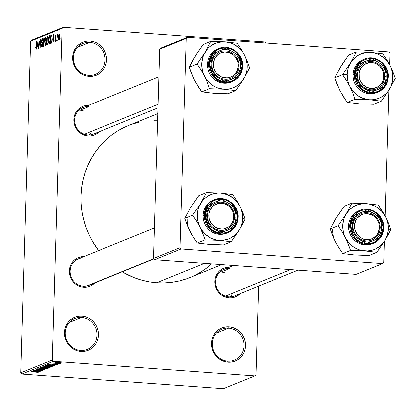 <?xml version="1.0" encoding="UTF-8"?>
<svg xmlns="http://www.w3.org/2000/svg" width="416" height="416" viewBox="0 0 416 416"><rect width="100%" height="100%" fill="white"/><g stroke="black" fill="none" stroke-linecap="round" stroke-linejoin="round"><path stroke-width="0.62" d="M88.728 75.296A16.63 15.725 67.9 0 0 105.066 59.987A16.63 15.725 67.9 0 0 89.705 42.375L90.1 41.054A17.815 16.848 -112.1 0 1 106.553 59.925A17.815 16.848 -112.1 0 1 89.05 76.331L88.728 75.296A16.63 15.725 -112.1 0 1 73.642 61.277A16.63 15.725 -112.1 0 1 82.961 43.43A16.63 15.725 -112.1 0 1 89.705 42.375A16.63 15.725 -112.1 0 1 104.796 56.394A16.63 15.725 -112.1 0 1 95.477 74.24A16.63 15.725 -112.1 0 1 88.728 75.296L89.05 76.331L85.748 75.748L82.597 74.516L79.706 72.67L77.199 70.294L75.166 67.465L73.689 64.303L72.821 60.923L72.597 57.46L73.024 54.044L74.09 50.804L75.748 47.866L77.938 45.349L80.579 43.342L83.564 41.922L86.778 41.153L90.1 41.054L93.402 41.631L96.559 42.869L99.445 44.71L101.951 47.091L103.984 49.915L105.461 53.082L106.33 56.456L106.553 59.925L106.127 63.341L105.061 66.581L103.402 69.514L101.213 72.036L98.576 74.043L95.592 75.457L92.373 76.232L89.05 76.331A17.815 16.848 -112.1 0 1 72.597 57.46A17.815 16.848 -112.1 0 1 90.1 41.054L89.705 42.375L77.386 47.377L89.705 42.375A16.63 15.725 67.9 0 0 73.372 57.684A16.63 15.725 67.9 0 0 88.728 75.296M80.564 350.449A16.63 15.725 67.9 0 0 96.902 335.135A16.63 15.725 67.9 0 0 81.541 317.522L81.931 316.202A17.815 16.848 -112.1 0 1 98.389 335.072A17.815 16.848 -112.1 0 1 80.886 351.478L80.564 350.449A16.63 15.725 -112.1 0 1 65.473 336.43A16.63 15.725 -112.1 0 1 74.792 318.583A16.63 15.725 -112.1 0 1 81.541 317.522A16.63 15.725 -112.1 0 1 96.632 331.547A16.63 15.725 -112.1 0 1 87.308 349.393A16.63 15.725 -112.1 0 1 80.564 350.449L80.886 351.478L77.584 350.901L74.428 349.664L71.542 347.823L69.035 345.441L67.002 342.618L65.52 339.451L64.652 336.076L64.428 332.608L64.86 329.191L65.92 325.952L67.584 323.019L69.774 320.497L72.41 318.49L75.395 317.075L78.608 316.3L81.931 316.202L85.233 316.784L88.39 318.016L91.281 319.862L93.787 322.239L95.82 325.068L97.297 328.229L98.166 331.609L98.389 335.072L97.963 338.489L96.897 341.728L95.238 344.666L93.044 347.183L90.407 349.19L87.422 350.61L84.209 351.38L80.886 351.478A17.815 16.848 -112.1 0 1 64.428 332.608A17.815 16.848 -112.1 0 1 81.931 316.202L81.541 317.522L69.222 322.53L81.541 317.522A16.63 15.725 67.9 0 0 65.203 332.836A16.63 15.725 67.9 0 0 80.564 350.449M227.718 361.13A16.63 15.725 67.9 0 0 244.057 345.816A16.63 15.725 67.9 0 0 228.696 328.203L229.091 326.882A17.815 16.848 -112.1 0 1 245.544 345.753A17.815 16.848 -112.1 0 1 228.046 362.159L227.718 361.13A16.63 15.725 -112.1 0 1 212.633 347.11A16.63 15.725 -112.1 0 1 221.952 329.264A16.63 15.725 -112.1 0 1 228.696 328.203A16.63 15.725 -112.1 0 1 243.786 342.228A16.63 15.725 -112.1 0 1 234.468 360.074A16.63 15.725 -112.1 0 1 227.718 361.13L228.046 362.159L224.739 361.582L221.588 360.344L218.696 358.504L216.19 356.122L214.157 353.298L212.68 350.132L211.812 346.757L211.588 343.288L212.014 339.872L213.08 336.632L214.739 333.7L216.928 331.178L219.57 329.17L222.555 327.756L225.768 326.981L229.091 326.882L232.393 327.465L235.55 328.697L238.436 330.543L240.942 332.92L242.975 335.748L244.452 338.91L245.32 342.29L245.544 345.753L245.118 349.17L244.052 352.409L242.393 355.347L240.204 357.864L237.567 359.871L234.582 361.291L231.364 362.06L228.046 362.159A17.815 16.848 -112.1 0 1 211.588 343.288A17.815 16.848 -112.1 0 1 229.091 326.882L228.696 328.203L216.377 333.211L228.696 328.203A16.63 15.725 67.9 0 0 212.363 343.517A16.63 15.725 67.9 0 0 227.718 361.13M229.159 297.783L228.836 296.754A14.253 13.478 -112.1 0 1 215.904 284.736A14.253 13.478 -112.1 0 1 223.891 269.438A14.253 13.478 -112.1 0 1 229.674 268.533L221.094 272.017L229.674 268.533A14.253 13.478 67.9 0 0 215.67 281.658A14.253 13.478 67.9 0 0 228.836 296.754L229.159 297.783L226.299 297.279L223.564 296.213L221.062 294.611L218.889 292.552L217.126 290.103L215.847 287.362L215.093 284.43L214.9 281.429L215.27 278.465L216.19 275.662L217.63 273.114L219.528 270.93L221.816 269.194L224.401 267.966L229.45 267.181A15.439 14.602 -112.1 0 0 214.89 281.746A15.439 14.602 -112.1 0 0 229.159 297.783A15.439 14.602 -112.1 0 0 240.183 293.587L237.411 295.802L234.827 297.029L232.04 297.7L229.159 297.783M153.91 258.929L89.05 285.282A14.253 13.478 -112.1 0 1 83.262 286.187L83.59 287.217L86.466 287.134L89.253 286.463L91.837 285.236L94.609 283.02A15.439 14.602 -112.1 0 1 83.59 287.217L83.262 286.187A14.253 13.478 67.9 0 0 91.234 284.133M88.078 136.001L87.755 134.971A14.253 13.478 -112.1 0 1 74.818 122.954A14.253 13.478 -112.1 0 1 82.805 107.656A14.253 13.478 -112.1 0 1 88.592 106.751L80.007 110.24L88.592 106.751A14.253 13.478 67.9 0 0 74.589 119.876A14.253 13.478 67.9 0 0 87.755 134.971L88.078 136.001L85.212 135.502L82.477 134.43L79.976 132.834L77.802 130.77L76.04 128.32L74.76 125.58L74.006 122.652L73.814 119.647L74.183 116.688L75.109 113.88L76.544 111.337L78.442 109.153L80.73 107.411L83.314 106.184L88.369 105.399A15.439 14.602 -112.1 0 0 73.809 119.969A15.439 14.602 -112.1 0 0 88.078 136.001A15.439 14.602 -112.1 0 0 99.096 131.804L96.33 134.02L93.74 135.247L90.953 135.918L88.078 136.001M297.918 270.13L234.619 295.844A14.253 13.478 -112.1 0 1 228.836 296.754M157.981 107.884L93.538 134.066A14.253 13.478 -112.1 0 1 87.755 134.971M186.737 278.736L179.442 280.894L171.948 282.287L164.33 282.906L156.666 282.74L149.022 281.793L141.471 280.077L134.092 277.602L122.242 271.794A81.947 77.496 67.9 0 0 156.666 282.74L204.412 263.344L156.666 282.74A81.947 77.496 67.9 0 0 189.914 277.529L221.738 264.597M157.81 113.667L128.227 125.684A81.947 77.496 67.9 0 0 98.602 250.635L92.789 241.966L89.05 234.853L85.987 227.417L83.632 219.731L81.994 211.874L81.104 203.918L80.964 195.936L81.578 188.011L82.935 180.216L85.025 172.63L87.833 165.318L91.322 158.361L95.467 151.819L100.22 145.756L105.544 140.228L111.384 135.294L117.681 130.998L128.31 125.653M52.27 360.006L62.114 28.418L30.644 41.205L20.8 372.793L52.27 360.006L53.368 361.265L21.897 374.052L223.387 388.679L254.862 375.892L53.368 361.265L254.862 375.892L256.027 374.795L258.664 286.078L256.027 374.795L254.862 375.892L223.387 388.679L21.897 374.052L20.8 372.793L21.897 374.052L53.368 361.265L52.27 360.006L62.114 28.418L63.279 27.321L31.808 40.108L30.644 41.205L20.8 372.793L52.27 360.006M58.001 39.38L57.736 40.648L58.001 39.38M57.143 37.825L56.826 41.018L57.002 35.032L57.2 35.896L57.45 34.778L57.71 34.96L57.143 37.825L57.71 34.96L57.507 34.726L57.2 35.896L57.002 35.032L56.826 41.018L57.143 37.825M56.436 40.014L56.176 41.283L56.436 40.014M55.422 36.416L55.687 37.258L55.916 37.06L55.437 35.563L54.876 37.482L55.385 39.088L55.874 39.12L55.385 39.088L55.874 39.348L55.598 39.328L55.858 39.863L55.307 40.898L55.718 40.929L55.307 40.898L54.995 39.863L54.766 40.061L55.266 41.761L55.874 39.603L55.687 41.044L55.151 41.777L54.766 40.061L54.995 39.863L55.307 40.898L55.635 39.562L54.938 38.444L54.928 36.8L55.333 35.63L55.801 35.88L55.916 37.06L55.687 37.258L55.422 36.416L55.104 37.404L55.76 38.334L55.874 39.603L55.104 37.263L55.422 36.416L55.895 36.436M52.718 40.258L53.383 34.289L53.867 42.224L53.503 39.941L52.718 40.258L53.503 39.941L53.867 42.224L53.383 34.289L52.718 40.258M49.343 44.164L48.729 43.139L48.599 40.045L48.989 36.868L49.65 35.703L50.242 36.915L50.315 40.373L49.967 42.931L49.343 44.164L50.034 42.645L50.346 39.593L49.598 35.719L48.589 40.409L48.729 43.139L49.192 43.176L48.729 43.139L49.228 44.184M45.604 45.682L44.99 44.658L44.86 41.564L45.25 38.392L45.911 37.222L46.504 38.433L46.576 41.891L46.228 44.45L45.604 45.682L46.296 44.164L46.608 41.111L45.859 37.237L44.85 41.928L44.99 44.658L45.453 44.694L44.99 44.658L45.49 45.703M36.156 48.573L36.551 48.604L36.156 48.573L35.932 46.977L35.698 47.174L36.114 49.54L35.698 47.174L35.932 46.977L36.041 48.521L36.379 48.116L36.878 40.992L36.634 47.96L36.114 49.54L36.712 46.582L36.65 41.085L36.119 48.578L36.546 48.61M37.372 46.493L38.038 40.524L38.522 48.459L38.158 46.176L37.372 46.493L38.158 46.176L38.522 48.459L38.038 40.524L37.372 46.493M39.203 41.673L38.782 48.35L39.026 40.118L40.03 46.233L40.227 39.629L40.212 47.772L39.203 41.673L40.212 47.772L40.456 39.541L40.03 46.233L39.026 40.118L39.01 48.261L39.203 41.673L39.473 41.694L39.203 41.673M42.224 39.666L42.624 41.085L42.858 40.888L42.245 38.709L41.532 41.226L42.068 43.243L42.76 43.29L42.068 43.243L42.812 44.585L42.084 46.166L42.588 46.202L42.084 46.166L41.595 44.46L41.366 44.663L42.037 47.133L42.817 44.46L42.572 46.259L41.954 47.159L41.496 46.54L41.366 44.663L41.595 44.46L42.084 46.166L42.588 44.242L41.652 42.671L41.595 40.347L42.11 38.797L42.453 38.714L42.728 39.213L42.858 40.888L42.624 41.085L42.182 39.686L41.756 41.595L42.671 42.91L42.817 44.46L42.526 42.64L41.803 41.969L41.756 41.163L42.224 39.666L42.812 39.686M44.824 37.762L43.644 46.379L43.212 38.418L43.768 45.375L44.824 37.762L43.768 45.375L43.212 38.418L43.644 46.379L44.824 37.762M48.282 42.104L47.876 44.455L46.81 45.089L47.055 36.858L47.887 36.54L48.308 37.591L48.032 40.212L48.282 42.104L48.032 40.212L48.329 38.386L47.762 36.572L47.055 36.858L46.81 45.089L47.518 44.803L48.282 42.104M52.203 38.787L51.74 42.567L50.549 43.571L50.794 35.339L51.615 35.032L51.932 35.298L52.203 38.787L51.787 35.084L50.794 35.339L50.549 43.571L51.22 43.3L52.203 38.787M59.649 36.858L59.363 39.447L58.843 40.29L58.37 38.464L58.666 34.887L59.254 34.081L59.639 35.547L59.649 36.858L59.103 34.076L58.375 37.435L58.921 40.274L59.649 36.858M60.143 38.511L59.883 39.78L60.143 38.511M59.306 363.189L60.434 363.272L59.306 363.189M53.929 363.106L59.524 363.641L53.903 363.132M57.746 363.823L58.874 363.906L57.746 363.823M51.865 363.948L52.993 364.276L56.451 364.01L57.034 364.312L55.437 364.468L57.845 364.374L56.529 364.016L57.928 364.328L52.676 364.25L51.865 363.948L53.7 363.834L52.65 364.026L53.248 364.182L56.529 364.016L51.761 364.031M52.749 365.264L47.45 364.754L56.342 364.936L52.749 365.264L56.342 364.936L47.689 364.66L54.683 365.612L52.749 365.264L52.764 364.822L52.749 365.264M51.922 366.782L48.745 366.132L43.794 366.189C43.69 366.486 44.788 366.709 47.086 366.85L50.029 366.959L51.927 366.584L50.648 366.943L46.394 366.798L43.789 366.387L45.089 366.028L52.042 366.683M48.183 368.3L45.006 367.65L40.056 367.708C39.952 368.009 41.049 368.228 43.347 368.368L46.29 368.477L48.188 368.103L46.909 368.462L42.656 368.316L40.05 367.91L41.35 367.546L48.303 368.202M38.693 372.154L30.956 371.457L37.43 371.826L37.778 372.263L35.734 372.174L38.563 372.195L35.984 372.195L37.632 371.972L31.184 371.363L38.782 372.086M37.404 371.498L32.105 370.989L40.992 371.171L37.404 371.498L40.992 371.171L32.344 370.895L39.333 371.847L37.404 371.498L37.419 371.056L37.404 371.498M35.142 370.516L41.48 370.973L33.332 370.49L40.888 370.464L34.762 369.912L42.682 370.484L35.142 370.516L42.682 370.484L34.762 369.912L40.888 370.464L33.332 370.49L41.48 370.973L35.142 370.516M36.442 369.179L37.965 369.6L42.817 369.283L43.706 369.673L41.184 369.866L44.616 369.751L43.025 369.299L44.725 369.689L42.676 369.928L41.184 369.866L43.644 369.699L42.65 369.377L37.175 369.522L36.405 369.356L36.624 369.122L39.265 369.054L37.336 369.257L38.438 369.522L43.025 369.299L36.322 369.273M39.13 368.134L46.337 369.002L37.518 368.789L45.287 368.987L39.13 368.134L45.287 368.987L37.518 368.789L46.337 369.002L39.13 368.134M49.988 367.52L48.355 367.068L50.144 367.359L49.286 367.806L41.361 367.229L43.862 366.792L48.355 367.068L44.684 366.834L41.361 367.229L49.286 367.806L50.159 367.39M53.69 366.012C53.908 365.726 52.858 365.513 50.544 365.373L53.69 365.773L53.024 366.283L45.1 365.711L48.292 365.258L50.544 365.373L46.244 365.316L45.1 365.711L53.024 366.283L53.851 365.888M55.531 362.456L57.881 362.934L61.5 362.892L59.088 362.414L61.563 362.856L56.046 362.742L55.442 362.528L55.754 362.398L58.588 362.378L55.442 362.528M264.774 41.948L63.279 27.321L62.114 28.418L30.644 41.205L31.808 40.108L63.279 27.321L264.774 41.948L265.694 43.004L264.774 41.948M383.734 262.506L384.358 241.42L383.734 262.506L382.569 263.598L181.074 248.976L154.612 259.724L356.101 274.352L382.569 263.598L383.734 262.506M385.117 215.94L388.846 90.204L385.117 215.94M389.605 64.724L389.948 53.201L388.851 51.943L187.356 37.32L160.893 48.074L159.723 49.166L153.514 258.471L179.977 247.718L186.191 38.412L159.723 49.166L153.514 258.471L154.612 259.724L356.101 274.352L382.569 263.598L181.074 248.976L154.612 259.724L153.514 258.471L179.977 247.718L181.074 248.976L179.977 247.718L186.191 38.412L187.356 37.32L186.191 38.412L159.723 49.166L160.893 48.074L187.356 37.32L388.851 51.943L389.948 53.201L389.605 64.724M83.59 287.217L80.725 286.718L77.99 285.646L75.488 284.05L73.315 281.986L71.552 279.536L70.273 276.796L69.519 273.868L69.326 270.863L69.696 267.904L70.621 265.096L72.056 262.553L73.954 260.369L76.242 258.627L78.827 257.4L83.881 256.615A15.439 14.602 -112.1 0 0 69.321 271.185A15.439 14.602 -112.1 0 0 83.59 287.217M211.64 263.869L206.762 267.92L200.465 272.215L193.768 275.834M131.404 124.478L138.705 122.32M153.811 120.307L157.612 120.292M84.105 257.967A14.253 13.478 67.9 0 0 70.101 271.092A14.253 13.478 67.9 0 0 83.262 286.187A14.253 13.478 -112.1 0 1 70.33 274.17A14.253 13.478 -112.1 0 1 78.317 258.872L154.419 227.958M37.424 371.94L37.778 372.086M36.556 371.4L33.067 370.916L37.19 371.051L36.556 371.4L37.19 371.14L33.067 370.994L36.556 371.4M43.815 369.372L43.706 369.673M40.903 367.572L40.981 367.931L42.531 368.191L43.586 368.28L40.992 367.562L42.869 367.541L47.258 368.233L43.586 368.28L47.258 368.233M49.301 367.162L49.286 367.806L49.301 367.162M44.881 367.375L42.515 367.203L42.526 366.834L42.515 367.203L42.916 366.798L45.479 366.912L44.881 367.375L45.474 367.099L44.59 366.933L42.515 367.203L44.881 367.375M49.202 367.344L46.909 367.136L45.807 367.442L48.584 367.645L45.807 367.442L45.822 366.969L45.807 367.442L46.264 367.037L49.213 367.146L48.584 367.645L49.067 367.448M44.642 366.054L44.72 366.413L46.27 366.673L47.325 366.761L44.73 366.044L46.608 366.023L50.996 366.714L47.325 366.761L50.996 366.714M53.045 365.633L53.024 366.283L53.045 365.633M52.894 365.612L47.85 365.368L46.254 365.685L52.322 366.127L46.254 365.685L46.264 365.31L46.254 365.685L47.143 365.253L52.156 365.518L52.733 365.96L52.322 366.127L52.733 365.96M51.901 365.165L48.412 364.681L52.536 364.816L51.901 365.165L52.536 364.905L48.412 364.759L51.901 365.165M53.108 364.172L52.697 364.005M55.406 363.324L54.948 363.189M56.3 362.56L58.105 362.84L56.352 362.341L58.921 362.404L60.679 362.83L58.105 362.84L60.679 362.83M47.351 367.9L47.341 368.165L44.294 367.708L40.981 367.775M51.09 366.382L51.08 366.642L48.032 366.189L44.725 366.257M60.694 362.757L56.347 362.518M35.776 49.104L36.405 49.15L35.776 49.104M37.476 45.5L38.095 41.434L38.324 45.261L37.476 45.5L38.345 45.568L37.476 45.5L38.111 45.245L37.908 41.418L37.476 45.5M42.084 46.166L42.583 46.223M42.817 39.707L42.385 39.676M45.833 38.199L45.365 39.099L45.079 41.85L45.833 38.199L46.597 39.38L46.608 41.2L45.63 44.725L46.145 44.762L45.552 44.736L45.079 41.85L45.074 42.89L45.339 44.533L46.14 44.777M46.472 38.246L45.978 38.21M48.209 36.941L47.055 36.858L48.209 36.941M48.027 36.587L47.762 36.572L48.027 36.587M47.653 37.565L47.252 37.726L47.18 40.186L47.252 37.726L47.866 37.523L48.318 38.631L47.85 39.837L48.142 39.858L47.18 40.186L48.058 40.248L47.18 40.186L47.887 39.78L47.871 37.523L48.308 37.554M47.601 40.966L47.154 41.148L47.065 44.034L48.074 43.878L47.549 43.836L48.121 43.664L47.788 43.638L48.277 42.219L47.788 40.934L48.053 42.203L47.788 43.638L47.065 44.034L48.017 44.101L47.065 44.034L47.154 41.148L48.251 40.971M49.572 36.681L49.104 37.58L48.818 40.331L49.572 36.681L50.336 37.861L50.346 39.676L49.369 43.202L49.884 43.243L49.291 43.217L48.818 40.331L48.812 41.371L49.078 43.014L49.878 43.259M50.211 36.728L49.717 36.691M51.974 35.422L50.794 35.339L51.974 35.422M51.808 35.105L51.433 35.079L51.808 35.105M51.787 35.084L51.433 35.079M51.397 36.046L50.991 36.208L50.809 42.515L50.991 36.208L52.12 36.104L51.714 36.078L52.198 38.886L52.052 40.934L51.215 42.349L51.792 42.39L50.809 42.515L51.735 42.583L50.809 42.515L51.49 42.115L51.823 40.919L51.953 37.071L51.766 36.161L51.397 36.046L51.714 36.078M52.822 39.265L53.44 35.199L53.674 39.026L52.822 39.265L53.69 39.333L52.822 39.265L53.456 39.01L53.258 35.183L52.822 39.265M55.307 40.898L55.713 40.945M55.895 36.452L55.531 36.426M59.072 34.934L58.604 37.336L59.124 34.923L59.639 37.024L58.952 39.416L59.363 39.447L58.9 39.426L58.604 37.336L58.609 38.407L58.843 39.4L59.358 39.458M59.587 34.97L59.129 34.923L59.582 34.96M45.63 44.725L46.374 41.454L46.311 39.099L45.921 38.189L46.472 38.23M49.369 43.202L50.112 39.936L50.05 37.58L49.66 36.67L50.211 36.712M58.952 39.416L59.405 37.367L59.181 34.949M202.634 72.701L204.355 75.899A23.904 22.604 -112.1 0 1 201.651 63.846L197.012 64.043L200.824 69.67L204.355 75.899L207.241 82.347L209.466 88.665L201.677 91.827L197.87 86.2L194.34 79.971L191.448 73.523L189.228 67.205L197.012 64.043L202.634 72.701M239.091 66.05A14.253 13.478 67.9 0 0 225.924 50.955A14.253 13.478 67.9 0 0 211.921 64.08L211.151 63.851A15.439 14.602 -112.1 0 1 226.32 49.634A15.439 14.602 -112.1 0 1 240.578 65.988L239.091 66.05A14.253 13.478 -112.1 0 1 230.87 78.27A14.253 13.478 -112.1 0 1 211.921 64.08A14.253 13.478 -112.1 0 1 220.142 51.86A14.253 13.478 -112.1 0 1 239.091 66.05L240.578 65.988L240.209 68.947L239.288 71.755L237.848 74.298L235.95 76.482L233.662 78.224L231.078 79.451L228.29 80.122L225.41 80.205L222.55 79.706L219.814 78.634L217.313 77.038L215.14 74.974L213.377 72.524L212.098 69.784L211.344 66.851L211.151 63.851L211.52 60.887L212.441 58.084L213.881 55.536L215.779 53.357L218.067 51.615L220.652 50.388L223.439 49.717L226.32 49.634L229.18 50.133L231.915 51.204L234.416 52.801L236.59 54.865L238.352 57.314L239.632 60.055L240.386 62.982L240.578 65.988A15.439 14.602 -112.1 0 1 225.41 80.205A15.439 14.602 -112.1 0 1 211.151 63.851L211.921 64.08A14.253 13.478 67.9 0 0 225.087 79.175A14.253 13.478 67.9 0 0 239.091 66.05M217.776 48.974L215.436 50.149L212.8 52.156L210.605 54.678L208.946 57.611L207.88 60.85L207.454 64.267L208.671 63.773L213.788 77.173L222.316 82.196L232.357 81.51L240.521 74.152L242.663 66.206L242.164 66.102L238.602 76.024L225.363 81.853L212.524 74.131L209.565 63.736L207.454 64.267A17.815 16.848 67.9 0 0 231.14 82.004L232.357 81.51A17.815 16.848 -112.1 0 1 208.671 63.773A17.815 16.848 -112.1 0 1 218.946 48.5L210.782 55.858L208.671 63.773L209.565 63.736L209.778 67.064L210.61 70.304L212.03 73.341L213.985 76.055L216.393 78.338L219.164 80.111L222.191 81.297L225.363 81.853L228.55 81.754L231.639 81.016L234.504 79.654L237.037 77.73L239.138 75.312L240.734 72.493L241.753 69.384L242.164 66.102L241.951 62.774L241.119 59.535L239.699 56.498L237.744 53.784L235.336 51.496L232.565 49.728L229.538 48.542L226.366 47.986L223.179 48.079L220.09 48.823L217.225 50.185L214.692 52.109L212.592 54.527L210.995 57.346L209.976 60.455L209.565 63.736L213.127 53.815L226.366 47.986L239.205 55.708L242.164 66.102L242.632 66.238A17.815 16.848 -112.1 0 1 232.357 81.51C238.727 78.588 242.159 73.486 242.663 66.212C243.547 53.872 229.767 43.534 218.946 48.5L228.987 47.819L237.51 52.837L242.632 66.238M193.643 58.984L196.914 53.331L203.081 44.496L210.87 41.335L205.057 52.234L197.012 64.043L189.228 67.205L193.305 59.254L196.773 53.851M216.7 93.246L227.984 93.735L213.72 93.236L201.677 91.827L209.466 88.665L223.73 89.164L235.773 90.574L227.984 93.735L235.773 90.574L243.812 78.764L249.626 67.86L247.421 61.589L244.514 55.099L241.01 48.906L237.177 43.243L225.134 41.834L210.87 41.335L203.081 44.496L195.042 56.306L189.228 67.205L193.102 77.095M213.72 93.236L201.677 91.827L195.915 82.664M223.73 89.164L217.859 87.932L215.067 86.731L212.436 85.171L207.828 81.063L205.93 78.593L203.117 73.029L202.244 70.028L201.651 63.846L202.608 57.777L203.653 54.917L206.788 49.78L208.822 47.596L211.12 45.718L216.367 43.004L222.154 41.824L225.134 41.834L231.01 43.066L233.802 44.268L238.862 47.731L242.939 52.406L245.752 57.97L247.114 64.048L247.218 67.153L246.932 70.231L245.211 76.086L242.081 81.219L240.048 83.403L235.217 86.824L232.502 88L229.653 88.79L223.73 89.164A23.904 22.604 -112.1 0 1 204.355 75.899L207.241 82.347L209.466 88.665L223.73 89.164L235.773 90.574L243.812 78.764L249.626 67.86L247.421 61.589L244.514 55.099A23.904 22.604 -112.1 0 1 243.812 78.764A23.904 22.604 -112.1 0 1 223.73 89.164M218.946 48.5L217.729 48.994A17.815 16.848 67.9 0 0 207.454 64.267L207.678 67.73L208.546 71.11L210.023 74.277L212.056 77.1L214.568 79.482L217.454 81.323L220.61 82.56L223.912 83.138L227.235 83.039L231.197 81.983M239.112 45.999L237.177 43.243L225.134 41.834A23.904 22.604 -112.1 0 1 244.514 55.099L239.112 45.999M205.057 52.234A23.904 22.604 -112.1 0 1 225.134 41.834L210.87 41.335L205.057 52.234L197.012 64.043L201.651 63.846A23.904 22.604 -112.1 0 1 205.057 52.234M78.842 110.204A14.253 13.478 -112.1 0 1 83.398 110.937M221.697 78.478L222.373 77.215A13.062 12.355 -112.1 0 1 213.907 60.804A13.062 12.355 -112.1 0 1 229.356 52.624L229.315 51.652A14.253 13.478 67.9 0 0 212.462 60.575A14.253 13.478 67.9 0 0 221.697 78.478A14.253 13.478 -112.1 0 1 211.942 65.374A14.253 13.478 -112.1 0 1 220.142 51.86A14.253 13.478 -112.1 0 1 229.315 51.652A14.253 13.478 -112.1 0 1 239.07 64.756A14.253 13.478 -112.1 0 1 230.87 78.27A14.253 13.478 -112.1 0 1 221.697 78.478A14.253 13.478 67.9 0 0 238.555 69.555A14.253 13.478 67.9 0 0 229.315 51.652L229.356 52.624L233.667 55.136L235.409 56.982L237.749 61.511L238.248 64.017L238.274 66.555L236.912 71.354L233.87 75.171L231.852 76.523L227.214 77.854L222.373 77.215L220.106 76.175L216.32 72.857L213.98 68.328L213.481 65.822L213.455 63.284L214.817 58.484L217.859 54.668L219.877 53.316L224.515 51.984L229.356 52.624A13.062 12.355 -112.1 0 1 237.822 69.035A13.062 12.355 -112.1 0 1 222.373 77.215L221.697 78.478M84.365 134.274L158.085 104.322L84.365 134.274M91.671 131.305A14.253 13.478 -112.1 0 1 88.92 135.002M224.016 230.188L224.125 228.883A13.062 12.355 -112.1 0 1 209.227 218.499A13.062 12.355 -112.1 0 1 218.629 203.388L218.02 202.374A14.253 13.478 67.9 0 0 207.761 218.858A14.253 13.478 67.9 0 0 224.016 230.188A14.253 13.478 -112.1 0 1 208.094 220.121A14.253 13.478 -112.1 0 1 215.654 203.076A14.253 13.478 -112.1 0 1 218.02 202.374A14.253 13.478 -112.1 0 1 233.943 212.436A14.253 13.478 -112.1 0 1 226.382 229.481A14.253 13.478 -112.1 0 1 224.016 230.188A14.253 13.478 67.9 0 0 234.276 213.699A14.253 13.478 67.9 0 0 218.02 202.374L218.629 203.388L214.188 205.26L212.342 206.846L209.747 211.016L209.097 213.439L209.227 218.499L211.203 223.2L212.8 225.181L216.908 228.046L221.702 229.102L224.125 228.883L228.566 227.006L230.412 225.42L233.007 221.25L233.828 216.304L233.527 213.772L232.757 211.328L229.954 207.085L228.025 205.447L223.491 203.45L218.629 203.388A13.062 12.355 -112.1 0 1 233.527 213.772A13.062 12.355 -112.1 0 1 224.125 228.883L224.016 230.188M86.679 285.984L153.748 258.736L86.679 285.984M368.082 61.724L368.69 62.738A13.062 12.355 -112.1 0 1 383.588 73.122A13.062 12.355 -112.1 0 1 374.182 88.234L374.078 89.539A14.253 13.478 67.9 0 0 384.337 73.05A14.253 13.478 67.9 0 0 368.082 61.724A14.253 13.478 -112.1 0 1 384.004 71.786A14.253 13.478 -112.1 0 1 376.444 88.832A14.253 13.478 -112.1 0 1 374.078 89.539A14.253 13.478 -112.1 0 1 358.155 79.472A14.253 13.478 -112.1 0 1 365.716 62.426A14.253 13.478 -112.1 0 1 368.082 61.724A14.253 13.478 67.9 0 0 357.822 78.208A14.253 13.478 67.9 0 0 374.078 89.539L374.182 88.234L378.628 86.356L380.474 84.77L383.068 80.6L383.713 78.177L383.588 73.122L382.819 70.678L380.016 66.435L375.903 63.57L373.547 62.8L368.69 62.738L364.25 64.61L362.404 66.201L360.901 68.141L359.159 72.79L359.284 77.849L360.053 80.293L362.861 84.531L366.969 87.396L371.758 88.452L374.182 88.234A13.062 12.355 -112.1 0 1 359.284 77.849A13.062 12.355 -112.1 0 1 368.69 62.738L368.082 61.724M232.757 293.088A14.253 13.478 -112.1 0 1 230.001 296.785M370.401 213.434L370.438 214.406A13.062 12.355 -112.1 0 1 378.908 230.812A13.062 12.355 -112.1 0 1 363.459 238.997L362.783 240.261A14.253 13.478 67.9 0 0 379.636 231.332A14.253 13.478 67.9 0 0 370.401 213.434A14.253 13.478 -112.1 0 1 380.156 226.533A14.253 13.478 -112.1 0 1 371.956 240.048A14.253 13.478 -112.1 0 1 362.783 240.261A14.253 13.478 -112.1 0 1 353.028 227.157A14.253 13.478 -112.1 0 1 361.228 213.642A14.253 13.478 -112.1 0 1 370.401 213.434A14.253 13.478 67.9 0 0 353.548 222.357A14.253 13.478 67.9 0 0 362.783 240.261L363.459 238.997L361.192 237.957L357.401 234.64L355.066 230.11L354.541 225.061L355.904 220.267L357.235 218.192L360.963 215.098L363.21 214.188L368.04 213.84L372.705 215.441L374.748 216.913L376.496 218.764L378.83 223.288L379.361 228.337L377.998 233.137L376.662 235.206L372.939 238.306L370.692 239.21L368.3 239.637L363.459 238.997A13.062 12.355 -112.1 0 1 354.988 222.586A13.062 12.355 -112.1 0 1 370.438 214.406L370.401 213.434M290.576 269.594L225.446 296.057L290.576 269.594M219.929 271.986A14.253 13.478 -112.1 0 1 224.479 272.714M212.207 244.462L223.496 244.951L231.286 241.79L223.496 244.951L209.227 244.452L197.189 243.043L193.383 237.416L189.852 231.187L186.961 224.739L184.74 218.421L190.554 207.522L198.593 195.712L206.383 192.546L200.569 203.45L192.525 215.259L196.336 220.886L199.862 227.115L202.753 233.563L204.979 239.881L219.242 240.38L231.286 241.79L239.325 229.98L245.138 219.076L242.928 212.805L240.027 206.315A23.904 22.604 -112.1 0 1 242.731 218.369L245.138 219.076L241.582 209.581L238.337 203.164L232.69 194.459L220.646 193.05L206.383 192.546L198.593 195.712L192.286 205.067M207.433 215.296A14.253 13.478 67.9 0 0 220.6 230.391A14.253 13.478 67.9 0 0 234.603 217.266L236.09 217.204A15.439 14.602 -112.1 0 1 220.922 231.421A15.439 14.602 -112.1 0 1 206.658 215.067L207.433 215.296A14.253 13.478 -112.1 0 1 215.654 203.076A14.253 13.478 -112.1 0 1 234.603 217.266A14.253 13.478 -112.1 0 1 226.382 229.481A14.253 13.478 -112.1 0 1 207.433 215.296L206.658 215.067L207.033 212.103L207.953 209.3L209.394 206.752L211.292 204.568L213.58 202.831L216.164 201.604L218.951 200.933L221.832 200.85L224.692 201.349L227.427 202.42L229.928 204.017L232.102 206.081L233.865 208.53L235.144 211.271L235.898 214.198L236.09 217.204L235.721 220.163L234.801 222.971L233.36 225.514L231.462 227.698L229.174 229.44L226.59 230.667L223.803 231.338L220.922 231.421L218.062 230.916L215.327 229.85L212.826 228.249L210.652 226.19L208.889 223.74L207.605 220.995L206.856 218.067L206.658 215.067A15.439 14.602 -112.1 0 1 221.832 200.85A15.439 14.602 -112.1 0 1 236.09 217.204L234.603 217.266A14.253 13.478 67.9 0 0 221.437 202.171A14.253 13.478 67.9 0 0 207.433 215.296M238.139 217.454L233.022 204.053L224.5 199.035L214.458 199.716L206.294 207.074L204.183 214.989L205.078 214.952L208.64 205.031L221.879 199.202L234.718 206.924L237.676 217.318L238.139 217.454A17.815 16.848 -112.1 0 1 227.869 232.726A17.815 16.848 -112.1 0 1 204.183 214.989A17.815 16.848 -112.1 0 1 214.458 199.716C225.28 194.745 239.06 205.088 238.176 217.428C237.671 224.702 234.239 229.804 227.869 232.726L236.033 225.368L238.176 217.422L237.676 217.318L237.463 213.99L236.626 210.746L235.212 207.709L233.256 205L230.849 202.712L228.077 200.944L225.051 199.758L221.879 199.202L218.691 199.295L215.602 200.039L212.737 201.396L210.205 203.325L208.104 205.743L206.508 208.562L205.488 211.671L205.078 214.952L205.291 218.275L206.123 221.52L207.542 224.557L209.498 227.271L211.905 229.554L214.677 231.327L217.703 232.513L220.875 233.064L224.063 232.97L227.152 232.232L230.017 230.87L232.549 228.946L234.65 226.528L236.246 223.709L237.266 220.6L237.676 217.318L234.114 227.24L220.875 233.064L208.036 225.347L205.078 214.952L202.966 215.483L204.183 214.989L209.3 228.389L217.828 233.407L227.869 232.726L226.652 233.22A17.815 16.848 67.9 0 1 202.966 215.483L203.19 218.946L204.058 222.326L205.535 225.488L207.568 228.316L210.075 230.698L212.966 232.539L216.122 233.776L219.424 234.354L222.747 234.255L226.704 233.199M214.458 199.716L213.242 200.21A17.815 16.848 67.9 0 0 202.966 215.483L203.393 212.066L204.459 208.827L206.118 205.894L208.312 203.372L210.948 201.365L213.288 200.19M209.227 244.452L197.189 243.043L204.979 239.881L197.189 243.043L191.568 234.385L188.614 228.311M191.428 233.88L188.318 227.968L184.74 218.421L192.525 215.259L184.74 218.421L189.15 210.2M220.646 193.05L223.616 193.466L229.315 195.484L234.374 198.947L236.553 201.152L240.027 206.315L241.264 209.186L242.627 215.264L242.731 218.369L241.769 224.437L240.724 227.297L239.325 229.98L235.56 234.619L230.729 238.035L228.015 239.21L222.222 240.396L216.278 239.964L213.372 239.148L210.579 237.947L205.52 234.484L201.443 229.809L199.862 227.115L197.756 221.244L197.163 215.062L198.12 208.993L199.165 206.133L202.301 200.996L204.334 198.812L206.632 196.934L211.874 194.22L217.667 193.034L220.646 193.05A23.904 22.604 -112.1 0 1 240.027 206.315L236.522 200.117L232.69 194.459L220.646 193.05L206.383 192.546L200.569 203.45L192.525 215.259L196.336 220.886L199.862 227.115A23.904 22.604 -112.1 0 1 200.569 203.45A23.904 22.604 -112.1 0 1 220.646 193.05M203.939 236.756L204.979 239.881L219.242 240.38A23.904 22.604 -112.1 0 1 199.862 227.115L203.939 236.756M239.325 229.98A23.904 22.604 -112.1 0 1 219.242 240.38L231.286 241.79L239.325 229.98L243.937 221.603L245.138 219.076L242.731 218.369A23.904 22.604 -112.1 0 1 239.325 229.98M187.148 219.128A23.904 22.604 67.9 0 0 189.852 231.187M348.208 83.268L349.924 86.466A23.904 22.604 -112.1 0 1 347.225 74.412L342.586 74.61L346.393 80.236L349.924 86.466L352.81 92.914L355.035 99.232L347.251 102.393L343.439 96.767L339.908 90.537L337.022 84.089L334.797 77.771L342.586 74.61L348.208 83.268M384.665 76.617A14.253 13.478 67.9 0 0 371.498 61.521A14.253 13.478 67.9 0 0 357.495 74.646L356.72 74.417A15.439 14.602 -112.1 0 1 371.888 60.2A15.439 14.602 -112.1 0 1 386.152 76.554L384.665 76.617A14.253 13.478 -112.1 0 1 376.444 88.832A14.253 13.478 -112.1 0 1 357.495 74.646A14.253 13.478 -112.1 0 1 365.716 62.426A14.253 13.478 -112.1 0 1 384.665 76.617L386.152 76.554L385.783 79.513L384.857 82.321L383.422 84.864L381.524 87.048L379.236 88.79L376.652 90.017L373.864 90.688L370.984 90.771L368.124 90.267L365.388 89.201L362.882 87.599L360.708 85.54L358.951 83.091L357.666 80.35L356.918 77.418L356.72 74.417L357.094 71.453L358.015 68.65L359.455 66.102L361.353 63.918L363.636 62.182L366.226 60.954L369.013 60.284L371.888 60.2L374.754 60.7L377.489 61.771L379.99 63.367L382.164 65.432L383.926 67.881L385.206 70.621L385.96 73.549L386.152 76.554A15.439 14.602 -112.1 0 1 370.984 90.771A15.439 14.602 -112.1 0 1 356.72 74.417L357.495 74.646A14.253 13.478 67.9 0 0 370.661 89.742A14.253 13.478 67.9 0 0 384.665 76.617M363.35 59.54L361.01 60.715L358.368 62.722L356.179 65.244L354.52 68.177L353.454 71.417L353.028 74.833L354.245 74.339L359.362 87.74L367.884 92.763L377.926 92.076L386.09 84.718L388.237 76.773L387.738 76.669L384.176 86.59L370.937 92.42L358.093 84.698L355.134 74.303L353.028 74.833A17.815 16.848 67.9 0 0 376.714 92.57L377.926 92.076A17.815 16.848 -112.1 0 1 354.245 74.339A17.815 16.848 -112.1 0 1 364.515 59.067L356.356 66.425L354.245 74.339L355.134 74.303L355.352 77.626L356.184 80.87L357.604 83.907L359.554 86.622L361.962 88.904L364.733 90.678L367.765 91.863L370.937 92.42L374.124 92.321L377.208 91.582L380.073 90.22L382.606 88.296L384.712 85.878L386.303 83.06L387.327 79.95L387.738 76.669L387.525 73.341L386.688 70.096L385.268 67.059L383.318 64.35L380.91 62.062L378.139 60.294L375.112 59.108L371.94 58.552L368.748 58.646L365.664 59.389L362.799 60.746L360.266 62.676L358.16 65.094L356.569 67.912L355.55 71.022L355.134 74.303L358.696 64.381L371.94 58.552L384.779 66.274L387.738 76.669L388.201 76.804A17.815 16.848 -112.1 0 1 377.926 92.076C384.296 89.154 387.733 84.053 388.237 76.778C389.121 64.438 375.336 54.096 364.515 59.067L374.561 58.386L383.084 63.404L388.201 76.804M339.212 69.55L342.488 63.898L348.655 55.063L356.439 51.896L350.626 62.8L342.586 74.61L334.797 77.771L338.874 69.82L342.347 64.418M362.268 103.813L373.558 104.302L359.289 103.802L347.251 102.393L355.035 99.232L369.304 99.731L381.342 101.14L373.558 104.302L381.342 101.14L389.386 89.331L395.2 78.426L392.99 72.155L390.088 65.666L386.584 59.467L382.751 53.81L370.708 52.4L356.439 51.896L348.655 55.063L340.616 66.872L334.797 77.771L338.676 87.662M359.289 103.802L347.251 102.393L341.489 93.231M369.304 99.731L366.335 99.315L360.641 97.297L358.004 95.732L353.402 91.629L349.924 86.466L348.691 83.595L347.818 80.595L347.225 74.412L348.182 68.344L350.626 62.8L352.357 60.346L356.694 56.285L359.221 54.746L361.936 53.57L367.728 52.385L373.677 52.816L376.584 53.633L379.376 54.834L384.431 58.297L386.615 60.502L390.088 65.666L391.326 68.536L392.688 74.615L392.501 80.792L390.785 86.653L387.655 91.785L385.622 93.969L380.791 97.386L378.076 98.561L372.284 99.746L369.304 99.731A23.904 22.604 -112.1 0 1 349.924 86.466L352.81 92.914L355.035 99.232L369.304 99.731L381.342 101.14L389.386 89.331L395.2 78.426L392.99 72.155L390.088 65.666A23.904 22.604 -112.1 0 1 389.386 89.331A23.904 22.604 -112.1 0 1 369.304 99.731M364.515 59.067L363.303 59.561A17.815 16.848 67.9 0 0 353.028 74.833L353.252 78.296L354.12 81.676L355.597 84.838L357.63 87.667L360.136 90.048L363.022 91.889L366.179 93.127L369.481 93.704L372.804 93.605L376.766 92.55M384.686 56.566L382.751 53.81L370.708 52.4A23.904 22.604 -112.1 0 1 390.088 65.666L384.686 56.566M350.626 62.8A23.904 22.604 -112.1 0 1 370.708 52.4L356.439 51.896L350.626 62.8L342.586 74.61L347.225 74.412A23.904 22.604 -112.1 0 1 350.626 62.8M357.781 255.029L369.07 255.518L376.854 252.356L369.07 255.518L354.801 255.013L342.763 253.609L338.952 247.983L335.421 241.753L332.535 235.305L330.309 228.987L336.123 218.083L344.167 206.279L351.952 203.112L346.138 214.016L338.099 225.826L341.905 231.447L345.436 237.682L348.322 244.13L350.548 250.442L364.816 250.947L376.854 252.356L384.899 240.547L390.712 229.642L388.502 223.366L385.601 216.882A23.904 22.604 -112.1 0 1 388.3 228.935L390.712 229.642L387.156 220.147L383.911 213.725L378.258 205.02L366.22 203.616L351.952 203.112L344.167 206.279L337.86 215.634M353.007 225.857A14.253 13.478 67.9 0 0 366.174 240.958A14.253 13.478 67.9 0 0 380.177 227.833L381.664 227.77A15.439 14.602 -112.1 0 1 366.496 241.987A15.439 14.602 -112.1 0 1 352.232 225.633L353.007 225.857A14.253 13.478 -112.1 0 1 361.228 213.642A14.253 13.478 -112.1 0 1 380.177 227.833A14.253 13.478 -112.1 0 1 371.956 240.048A14.253 13.478 -112.1 0 1 353.007 225.857L352.232 225.633L352.607 222.669L353.527 219.861L354.968 217.318L356.866 215.134L359.148 213.398L361.738 212.17L364.525 211.5L367.401 211.416L370.266 211.916L373.001 212.987L375.502 214.583L377.676 216.648L379.439 219.097L380.718 221.837L381.472 224.765L381.664 227.77L381.295 230.729L380.37 233.537L378.934 236.08L377.031 238.264L374.748 240.001L372.159 241.233L369.377 241.899L366.496 241.987L363.631 241.483L360.901 240.412L358.394 238.815L356.221 236.756L354.463 234.307L353.179 231.561L352.43 228.634L352.232 225.633A15.439 14.602 -112.1 0 1 367.401 211.416A15.439 14.602 -112.1 0 1 381.664 227.77L380.177 227.833A14.253 13.478 67.9 0 0 367.011 212.737A14.253 13.478 67.9 0 0 353.007 225.857M383.713 228.02L378.596 214.62L370.068 209.602L360.027 210.283L351.863 217.641L349.757 225.555L350.646 225.519L354.208 215.592L367.453 209.768L380.292 217.485L383.25 227.885L383.713 228.02A17.815 16.848 -112.1 0 1 373.438 243.292A17.815 16.848 -112.1 0 1 349.757 225.555A17.815 16.848 -112.1 0 1 360.027 210.283C370.848 205.312 384.634 215.654 383.75 227.994L383.25 227.885L383.032 224.557L382.2 221.312L380.78 218.275L378.83 215.566L376.423 213.278L373.651 211.51L370.62 210.324L367.453 209.768L364.26 209.862L361.176 210.605L358.311 211.962L355.779 213.892L353.673 216.31L352.082 219.128L351.057 222.238L350.646 225.519L350.865 228.842L351.697 232.086L353.116 235.123L355.066 237.838L357.474 240.12L360.246 241.888L363.277 243.074L366.444 243.63L369.637 243.537L372.72 242.798L375.586 241.436L378.118 239.512L380.224 237.089L381.815 234.27L382.84 231.166L383.25 227.885L379.688 237.806L366.444 243.63L353.605 235.914L350.646 225.519L348.54 226.049L349.757 225.555L354.874 238.956L363.397 243.974L373.438 243.292L381.602 235.934L383.75 227.989C383.245 235.269 379.808 240.37 373.438 243.292L372.226 243.786A17.815 16.848 67.9 0 1 348.54 226.049L348.764 229.512L349.632 232.892L351.109 236.054L353.142 238.883L355.649 241.264L358.535 243.105L361.691 244.338L364.993 244.92L368.316 244.821L372.278 243.766M360.027 210.283L358.81 210.777A17.815 16.848 67.9 0 0 348.54 226.049L348.967 222.633L350.033 219.393L351.692 216.455L353.881 213.938L356.522 211.931L358.862 210.756M354.801 255.013L342.763 253.609L350.548 250.442L342.763 253.609L337.142 244.951L334.188 238.878M337.002 244.447L333.892 238.534L330.309 228.987L338.099 225.826L330.309 228.987L334.724 220.766M366.22 203.616L369.19 204.032L374.884 206.05L377.52 207.615L382.127 211.718L385.601 216.882L386.833 219.752L387.707 222.752L388.3 228.935L387.343 235.004L384.899 240.547L383.167 243.001L381.134 245.185L376.303 248.602L373.589 249.777L367.796 250.962L361.847 250.531L358.946 249.714L353.517 246.948L348.91 242.845L345.436 237.682L344.204 234.811L343.33 231.811L342.737 225.628L343.694 219.56L344.739 216.7L346.138 214.016L349.903 209.378L354.734 205.962L357.448 204.786L363.241 203.601L366.22 203.616A23.904 22.604 -112.1 0 1 385.601 216.882L382.091 210.683L378.258 205.02L366.22 203.616L351.952 203.112L346.138 214.016L338.099 225.826L341.905 231.447L345.436 237.682A23.904 22.604 -112.1 0 1 346.138 214.016A23.904 22.604 -112.1 0 1 366.22 203.616M349.513 247.322L350.548 250.442L364.816 250.947A23.904 22.604 -112.1 0 1 345.436 237.682L349.513 247.322M384.899 240.547A23.904 22.604 -112.1 0 1 364.816 250.947L376.854 252.356L384.899 240.547L389.506 232.17L390.712 229.642L388.3 228.935A23.904 22.604 -112.1 0 1 384.899 240.547M332.722 229.694A23.904 22.604 67.9 0 0 335.421 241.753M51.589 36.01L52.109 36.046M158.907 76.742L82.805 107.656M233.672 265.465L223.891 269.438"/></g></svg>
